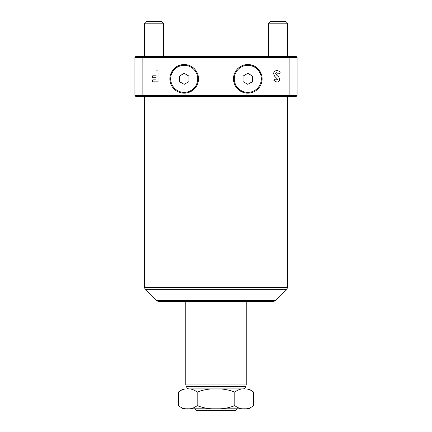 <?xml version="1.0" encoding="UTF-8"?>
<svg xmlns="http://www.w3.org/2000/svg" width="432" height="432" viewBox="0 0 432 432"><rect width="100%" height="100%" fill="white"/><g stroke="black" fill="none" stroke-linecap="round" stroke-linejoin="round"><path stroke-width="0.65" d="M268.477 23.188L270.065 21.6L285.968 21.6L287.561 23.188L268.477 23.188L268.477 56.587M144.439 23.188L146.032 21.6L161.935 21.6L163.523 23.188L144.439 23.188L144.439 56.587M194.535 408.812L196.123 410.4L235.877 410.4L237.465 408.812M234.29 78.845A13.516 13.516 0 0 0 247.806 92.362A13.516 13.516 0 0 0 261.322 78.845A13.516 13.516 0 0 0 247.806 65.329A13.516 13.516 0 0 0 234.29 78.845M262.116 78.845A14.31 14.31 0 0 1 247.806 93.161A14.31 14.31 0 0 1 233.491 78.845A14.31 14.31 0 0 1 247.806 64.535A14.31 14.31 0 0 1 262.116 78.845M170.678 78.845A13.516 13.516 0 0 0 184.194 92.362A13.516 13.516 0 0 0 197.71 78.845A13.516 13.516 0 0 0 184.194 65.329A13.516 13.516 0 0 0 170.678 78.845M198.509 78.845A14.31 14.31 0 0 1 184.194 93.161A14.31 14.31 0 0 1 169.884 78.845A14.31 14.31 0 0 1 184.194 64.535A14.31 14.31 0 0 1 198.509 78.845M243.481 388.935L244.858 388.136L187.142 388.136L185.787 384.934L185.787 301.471L158.479 301.471L273.521 301.471L275.767 300.542L286.627 289.683L287.561 287.431L287.561 96.336M288.819 96.336L289.148 95.542L297.097 95.542L296.303 96.336L135.697 96.336L134.903 95.542L134.903 57.38L142.852 57.38L143.181 56.587L296.303 56.587L297.097 57.38L142.852 57.38L142.852 95.542L289.148 95.542L289.148 57.38L288.819 56.587M178.357 392.11L183.13 388.935L248.87 388.935L253.643 392.11L253.643 405.632C251.294 407.484 248.859 408.542 246.343 408.812L242.12 408.812C239.603 408.542 237.168 407.484 234.819 405.632C230.121 407.484 225.256 408.542 220.223 408.812L211.777 408.812C206.734 408.542 201.868 407.479 197.181 405.632C194.832 407.484 192.397 408.542 189.88 408.812L185.657 408.812C183.141 408.542 180.706 407.484 178.357 405.632L178.357 392.11C180.706 390.258 183.141 389.2 185.657 388.935M189.88 388.935C192.397 389.2 194.832 390.258 197.181 392.11C201.879 390.258 206.744 389.2 211.777 388.935M220.223 388.935C225.266 389.2 230.132 390.263 234.819 392.11C237.168 390.258 239.603 389.2 242.12 388.935M246.343 388.935C248.859 389.2 251.294 390.258 253.643 392.11M156.055 70.897L158.02 70.897L158.02 81.837L152.69 81.837L152.69 79.871L156.055 79.871L156.055 77.765L152.69 77.765L152.69 75.805L156.055 75.805L156.055 70.897M279.752 79.342C279.569 81.059 278.613 81.983 276.88 82.118L273.861 80.374L275.33 79.029L276.901 80.152L277.787 79.434L274.714 76.237L273.58 73.732C273.764 71.75 274.86 70.713 276.863 70.616C278.478 70.681 279.628 71.458 280.314 72.943L278.586 73.98L276.793 72.576L275.546 73.613L276.993 75.503C278.473 76.442 279.391 77.722 279.752 79.342M185.787 301.471L216 301.471M297.097 95.542L297.097 57.38M134.903 95.542L142.852 95.542L143.181 96.336M134.903 57.38L135.697 56.587L143.181 56.587M252.574 76.091L247.806 73.337L243.032 76.091L243.032 81.599L247.806 84.353L252.574 81.599L252.574 76.091M188.968 76.091L184.194 73.337L179.426 76.091L179.426 81.599L184.194 84.353L188.968 81.599L188.968 76.091M197.181 392.11L197.181 405.632M234.819 392.11L234.819 405.632M189.88 408.812L211.777 408.812M178.357 405.632L183.13 408.812L185.657 408.812M246.343 408.812L248.87 408.812L253.643 405.632M220.223 408.812L242.12 408.812M186.214 386.521L245.786 386.521L246.213 384.934L246.213 301.471M185.787 384.934L246.213 384.934M286.627 289.683L145.373 289.683L156.233 300.542L275.767 300.542M145.373 289.683L144.439 287.431L287.561 287.431M287.561 23.188L287.561 56.587M163.523 23.188L163.523 56.587M244.858 388.136L245.786 386.521M144.439 287.431L144.439 96.336M156.233 300.542L158.479 301.471M187.142 388.136L188.519 388.935"/></g></svg>
